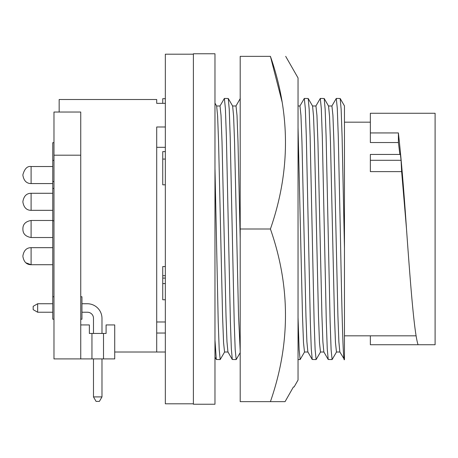 <?xml version="1.0" encoding="UTF-8"?>
<svg xmlns="http://www.w3.org/2000/svg" width="458" height="458" viewBox="0 0 458 458"><rect width="100%" height="100%" fill="white"/><g stroke="black" fill="none" stroke-linecap="round" stroke-linejoin="round"><path stroke-width="0.69" d="M282.082 101.888L270.415 56.351C290.481 56.351 290.481 56.351 270.415 56.351C290.481 56.351 290.481 56.351 270.415 56.351L240.198 56.351L240.198 229L270.415 229C290.486 286.41 290.486 343.964 270.415 401.649L285.065 401.649L293.406 386.976L294.088 386.976L298.038 380.066L298.038 77.934L285.689 56.351M293.996 386.976L293.406 386.976L285.065 401.649L240.198 401.649L240.198 229M270.415 56.351C290.486 113.761 290.486 171.315 270.415 229M214.974 168.372L218.203 321.321L219.205 349.626L220.201 359.564L224.649 351.939M224.386 98.436L228.273 98.504L229.24 109.227L230.197 136.679L234.193 321.321L235.189 349.626L236.191 359.564L232.298 359.496L231.336 348.773L230.38 321.321L226.384 136.679L225.382 108.374L224.386 98.436L219.943 106.061M304.312 98.436L308.205 98.504L309.167 109.227L310.123 136.679L314.119 321.321L315.121 349.626L316.117 359.564L312.23 359.496L311.263 348.773L310.312 321.321L306.316 136.679L305.314 108.374L304.318 98.436L299.87 106.061M320.302 98.436L324.19 98.504L325.157 109.227L326.113 136.679L330.109 321.321L331.105 349.626L332.107 359.564L328.214 359.496L327.252 348.773L326.296 321.321L322.3 136.679L321.298 108.374L320.302 98.436L315.854 106.061M344.462 359.215C343.099 366.784 341.662 302.326 340.283 229L338.285 136.679L337.288 108.374L336.286 98.436L331.844 106.061M336.286 98.436L340.18 98.504L341.141 109.227L342.097 136.679L344.462 248.144L344.462 105.987M344.462 229L344.462 359.564L339.836 351.939L338.874 341.794L337.918 315.986L333.922 142.014L332.926 115.353L331.924 105.987L328.472 105.987M370.356 335.829L370.356 344.737L418.074 344.737C414.204 333.693 410.362 282.895 406.504 229C403.819 189.206 401.111 157.18 398.397 132.934L398.397 142.541L370.356 142.541L370.356 132.934L398.397 132.934M370.356 132.934L370.356 113.263L435.1 113.263L435.1 344.737L418.074 344.737M22.9 201.715L22.9 202.133L22.9 201.715M22.9 256.131L22.9 255.867C23.856 250.446 26.587 247.709 31.098 247.669L31.098 264.718L25.774 262.755M22.9 175.093L22.9 174.721L22.9 175.093M22.9 229.063L22.9 228.674L22.9 229.063M193.391 403.807L165.338 403.807L165.338 54.193L193.391 54.193M156.705 147.321L165.338 147.321M59.156 112.033L59.156 99.512L156.705 99.512L156.705 103.348L165.338 103.348M165.338 126.998L156.705 126.998L156.705 352.013L114.723 352.013M80.74 319.209L81.948 319.209L81.948 296.767L80.74 296.767M53.975 319.209L52.767 319.209L52.767 160.386L53.975 160.386M193.391 229L193.391 404.237L214.974 404.237L214.974 53.763L193.391 53.763L193.391 229M165.338 98.682L162.745 98.682L162.745 103.348M165.338 151.609L162.745 151.609L162.745 184.809L165.338 184.809M165.338 266.562L162.745 266.562L162.745 299.761L165.338 299.761M162.745 159.075L165.338 159.075M162.745 283.576L165.338 283.576M162.745 278.092L165.338 278.092M162.745 275.693L165.338 275.693M156.705 352.013L165.338 352.013M156.705 333.035L165.338 333.035M37.659 312.236L33.171 309.648L33.171 306.328L37.659 303.74L37.659 312.236L52.767 312.236M99.392 401.391L96.071 401.391L93.484 396.903L101.979 396.903L99.392 401.391M81.948 312.236L87.438 312.236A6.04 6.04 0 0 1 93.484 318.276L93.484 333.453M87.438 312.236A6.04 6.04 0 0 1 93.484 318.276A6.04 6.04 0 0 0 87.438 312.236A6.04 6.04 0 0 1 93.484 318.276M101.979 318.413L101.979 333.453L101.979 318.413A14.673 14.673 0 0 0 87.306 303.74L81.948 303.74M52.767 303.74L37.659 303.74M103.508 333.453L106.09 333.453L106.09 324.934L114.723 324.934L114.723 358.917L103.508 358.917L103.508 333.453L91.949 333.453L91.949 358.917L103.508 358.917M52.767 160.386L52.767 142.673L53.975 142.673M93.484 358.917L93.484 396.903M101.979 396.903L101.979 358.917M52.767 188.427L53.975 188.427M52.767 220.779L53.975 220.779M91.949 333.453L89.367 333.453L89.367 324.934L80.74 324.934M80.74 358.917L80.74 155.193L53.975 155.193L53.975 358.917L91.949 358.917M53.975 155.193L53.975 112.033L80.74 112.033L80.74 155.193M156.705 321.98L165.338 321.98M418.074 113.263L435.1 113.263M400.401 154.443L401.071 160.289L370.356 160.289L370.356 154.443L400.401 154.443M401.071 160.289L401.643 171.618L370.356 171.618L370.356 160.289M401.643 171.618L406.504 229M398.397 142.541L399.874 154.443M339.922 352.013L336.464 352.013L335.468 342.647L334.466 315.986L330.47 142.014L329.52 116.206L328.558 106.061L324.19 98.504M332.107 359.564L336.55 351.939M328.214 359.496L323.852 351.939L322.89 341.794L321.934 315.986L317.938 142.014L316.942 115.353L315.94 105.987L312.488 105.987M323.932 352.013L320.48 352.013L319.484 342.647L318.482 315.986L314.486 142.014L313.535 116.206L312.574 106.061L308.205 98.504M316.117 359.564L320.566 351.939M312.23 359.496L307.862 351.939L306.9 341.794L305.95 315.986L301.954 142.014L300.952 115.353L299.956 105.987L298.038 105.987M307.948 352.013L304.496 352.013L303.494 342.647L302.498 315.986L298.038 127.427M298.038 317.491L299.131 349.626L300.133 359.564L304.576 351.939M240.198 238.635L238.005 142.014L237.009 115.353L236.007 105.987L232.555 105.987M240.198 350.771L238.549 315.986L234.553 142.014L233.603 116.206L232.641 106.061L228.273 98.504M236.191 359.564L240.198 352.694M232.298 359.496L227.935 351.939L226.973 341.794L226.017 315.986L222.021 142.014L221.025 115.353L220.023 105.987L216.571 105.987M228.015 352.013L224.563 352.013L223.567 342.647L222.565 315.986L218.569 142.014L217.619 116.206L216.657 106.061L214.974 103.147M220.201 359.564L216.313 359.496L214.974 340.002M52.767 193.282L31.098 193.282L31.098 210.331C26.587 210.291 23.856 207.554 22.9 202.133M52.767 166.523L31.098 166.523L31.098 183.572C26.587 183.526 23.856 180.796 22.9 175.368M52.767 220.475L31.098 220.475L31.098 237.525C25.677 236.568 22.94 233.838 22.9 229.326M344.462 335.829L416.11 335.829M31.098 193.282C26.587 193.328 23.856 196.058 22.9 201.486M31.098 247.669L52.767 247.669M31.098 166.523C27.337 165.951 24.606 168.687 22.9 174.721M31.098 220.475C25.677 221.432 22.94 224.162 22.9 228.674M52.767 181.523L53.975 181.523M52.767 296.767L53.975 296.767M31.098 237.525L52.767 237.525M31.098 183.572L52.767 183.572M52.767 264.718L31.098 264.718C26.587 264.672 23.856 261.942 22.9 256.514M31.098 210.331L52.767 210.331M344.462 122.172L370.356 122.172M340.18 98.504L344.462 105.918M298.038 359.564L300.133 359.564M240.29 98.504L235.927 106.061M214.974 357.177L216.313 359.496"/></g></svg>
